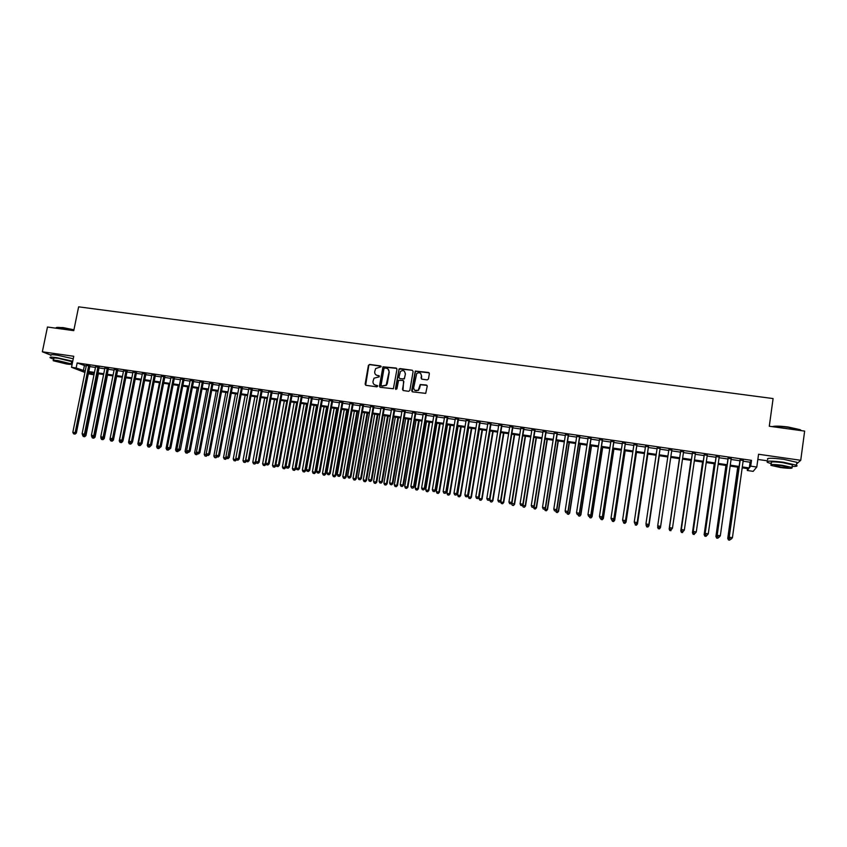 <?xml version="1.0" encoding="UTF-8"?>
<svg xmlns="http://www.w3.org/2000/svg" width="847" height="847" viewBox="0 0 847 847"><rect width="100%" height="100%" fill="white"/><g stroke="black" fill="none" stroke-linecap="round" stroke-linejoin="round"><path stroke-width="1.27" d="M381.118 366.751L380.525 365.925L369.631 364.443L368.424 365.343L365.121 384.125L365.957 385.311L376.862 386.846L377.709 386.211L375.708 385.173C373.749 384.697 372.849 383.426 373.008 381.372L374.003 378.196L379.244 376.83L378.821 375.645L377.413 375.443C375.454 374.967 374.554 373.707 374.713 371.653L375.655 368.551L381.118 366.751M380.981 366.19L369.885 364.644L368.858 365.11L365.65 385.216M377.561 385.618L375.708 385.173M379.276 375.899L377.413 375.443M427.227 379.89L428.455 378.98L429.365 373.643L428.497 372.447L415.263 371.071L411.684 390.647L412.542 391.854L425.713 393.368L427.227 386.221L426.359 385.014L420.207 384.538L418.259 390.171C415.517 391.409 414.003 390.562 413.696 387.608L416.735 373.463C419.498 372.045 421.065 372.849 421.425 375.877L421.075 377.963L421.944 379.16L427.227 379.89M743.105 461.213L750.082 462.218L751.501 460.345L750.696 466.146L756.794 467.036L753.174 471.356L747.276 470.487L748.632 468.772L742.184 467.83M84.933 372.468L71.508 367.291L73.753 356.28L42.35 351.791L47.464 327.027L73.763 330.648L78.623 306.836L773.099 398.566L769.288 426.242L804.65 431.102L800.733 460.292L758.563 454.257L756.794 467.036M71.508 367.291L76.135 367.958L85.219 371.039M751.501 460.345L77.151 362.95L76.135 367.958M396.968 369.228L396.121 368.043L382.96 366.793L379.445 386.126L380.292 387.323L393.379 388.731L396.968 369.228M399.996 368.572L412.256 370.245L413.114 371.431L409.853 390.393L408.635 391.303L403.373 390.562L402.516 389.366L403.839 381.679L402.981 380.483L398.588 380.324L396.904 388.9L395.454 388.699L399.053 368.921L412.256 370.245M796.625 463.912L800.733 460.292M42.35 351.791L50.418 354.957M89.898 365.978L86.352 365.47M99.141 367.323L95.595 366.804M108.416 368.657L104.88 368.149M117.722 370.012L114.197 369.493M127.082 371.357L123.556 370.848M136.462 372.722L132.958 372.214M145.896 374.078L142.391 373.58M155.361 375.454L151.867 374.946M164.858 376.83L161.375 376.322M174.408 378.207L170.925 377.709M183.99 379.594L180.517 379.096M193.603 380.981L190.151 380.483M203.269 382.389L199.818 381.881M212.968 383.786L209.527 383.289M222.708 385.194L219.278 384.697M232.491 386.613L229.071 386.116M242.316 388.032L238.907 387.534M252.184 389.461L248.774 388.964M262.083 390.891L258.695 390.403M272.035 392.33L268.647 391.843M282.019 393.781L278.642 393.294M292.046 395.231L288.689 394.744M302.125 396.682L298.769 396.205M312.236 398.154L308.89 397.667M322.4 399.615L319.065 399.138M332.596 401.097L329.271 400.61M342.844 402.579L339.531 402.103M353.125 404.061L349.822 403.585M363.458 405.565L360.166 405.088M373.834 407.058L370.552 406.592M384.252 408.572L380.991 408.095M394.723 410.086L391.462 409.609M405.237 411.6L401.986 411.134M415.792 413.135L412.553 412.658M426.39 414.67L423.161 414.204M437.041 416.205L433.823 415.739M447.735 417.751L444.527 417.285M458.471 419.307L455.284 418.842M469.259 420.864L466.083 420.408M480.09 422.431L476.925 421.975M490.974 424.008L487.819 423.553M501.9 425.596L498.756 425.141M512.88 427.184L509.756 426.729M523.901 428.773L520.789 428.328M534.976 430.382L531.874 429.927M546.103 431.991L543.012 431.536M557.273 433.6L554.203 433.156M568.496 435.231L565.436 434.786M579.772 436.861L576.722 436.417M591.09 438.492L588.062 438.058M602.471 440.144L599.443 439.709M613.895 441.795L610.888 441.361M625.372 443.457L622.376 443.023M636.902 445.12L633.916 444.696M648.474 446.803L645.509 446.369M660.109 448.487L657.156 448.052M671.798 450.17L668.855 449.746M683.561 451.875L680.596 451.44M695.376 453.59L692.37 453.145M707.256 455.305L704.206 454.86M719.188 457.031L716.096 456.586M731.173 458.767L728.028 458.312M77.151 362.95L86.225 366.084M89.782 366.592L95.467 367.418M99.014 367.937L104.753 368.763M108.289 369.281L114.08 370.118M117.606 370.626L123.44 371.473M126.955 371.981L132.831 372.828M136.346 373.336L142.264 374.194M145.769 374.702L151.74 375.57M155.234 376.079L161.258 376.947M164.742 377.455L170.808 378.334M174.281 378.831L180.4 379.721M183.863 380.218L190.024 381.118M193.487 381.616L199.701 382.516M203.153 383.013L209.41 383.924M212.851 384.422L219.161 385.332M222.592 385.83L228.955 386.751M232.374 387.248L238.78 388.18M242.2 388.667L248.658 389.609M252.057 390.096L258.568 391.039M261.967 391.536L268.531 392.479M271.908 392.976L278.525 393.929M281.903 394.416L288.573 395.39M291.929 395.877L298.652 396.841M302.008 397.328L308.774 398.312M312.12 398.799L318.948 399.784M322.284 400.271L329.155 401.266M332.479 401.743L339.414 402.748M342.728 403.225L349.716 404.241M353.008 404.718L360.049 405.734M363.342 406.211L370.435 407.238M373.718 407.714L380.875 408.752M384.146 409.228L391.346 410.266M394.607 410.742L401.87 411.79M405.12 412.267L412.436 413.325M415.676 413.791L423.055 414.861M426.274 415.326L433.706 416.406M436.925 416.872L444.421 417.952M447.618 418.418L455.167 419.509M458.354 419.974L465.966 421.075M469.143 421.541L476.819 422.642M479.984 423.108L487.713 424.22M490.858 424.686L498.65 425.808M501.795 426.263L509.64 427.396M512.774 427.851L520.683 428.995M523.795 429.45L531.768 430.604M534.87 431.059L542.906 432.224M545.997 432.669L554.097 433.844M557.167 434.289L565.33 435.464M568.39 435.909L576.616 437.105M579.666 437.539L587.956 438.746M590.984 439.18L599.337 440.387M602.365 440.832L610.782 442.049M613.789 442.483L622.27 443.712M625.266 444.146L633.81 445.384M636.796 445.818L645.403 447.068M648.379 447.491L657.06 448.751M660.004 449.175L668.759 450.445M671.692 450.869L680.49 452.139M683.455 452.573L692.274 453.854M695.281 454.288L704.101 455.559M707.15 456.004L715.99 457.285M719.082 457.729L727.933 459.01M731.067 459.466L739.929 460.757M743.211 460.503L740.034 460.048M757.853 459.445L767.53 460.832M747.541 468.603L747.276 470.487M93.932 373.103L93.604 374.745L88.321 373.781M742.311 466.93L749.277 467.946L750.696 466.146M88.776 371.558L94.472 372.384M98.019 372.902L103.758 373.739M107.294 374.258L113.085 375.105M116.611 375.613L122.444 376.47M125.959 376.979L131.846 377.836M135.351 378.355L141.28 379.212M144.784 379.731L150.755 380.599M154.249 381.108L160.274 381.986M163.757 382.495L169.824 383.384M173.307 383.892L179.416 384.782M182.888 385.29L189.05 386.19M192.513 386.687L198.727 387.598M202.179 388.106L208.436 389.017M211.877 389.514L218.187 390.435M221.628 390.943L227.991 391.865M231.411 392.373L237.816 393.304M241.236 393.802L247.695 394.744M251.104 395.242L257.615 396.195M261.014 396.692L267.578 397.645M270.955 398.143L277.572 399.106M280.95 399.604L287.62 400.567M290.987 401.065L297.71 402.039M301.056 402.537L307.832 403.521M311.177 404.008L318.006 405.004M321.341 405.491L328.223 406.496M331.548 406.983L338.482 407.989M341.796 408.476L348.784 409.493M352.087 409.98L359.128 411.007M362.421 411.483L369.514 412.521M372.796 413.008L379.954 414.045M383.225 414.522L390.435 415.581M393.686 416.057L400.959 417.116M404.21 417.582L411.526 418.651M414.765 419.127L422.145 420.207M425.363 420.673L432.806 421.764M436.014 422.23L443.51 423.32M446.718 423.786L454.267 424.898M457.465 425.363L465.077 426.465M468.253 426.93L475.919 428.053M479.084 428.518L486.824 429.641M489.979 430.107L497.771 431.239M500.905 431.695L508.761 432.849M511.895 433.304L519.804 434.458M522.917 434.913L530.9 436.078M534.002 436.533L542.038 437.698M545.129 438.153L553.229 439.339M556.299 439.784L564.462 440.969M567.532 441.425L575.759 442.621M578.808 443.066L587.098 444.273M590.137 444.717L598.49 445.935M601.518 446.38L609.935 447.608M612.942 448.052L621.433 449.291M624.419 449.725L632.974 450.975M635.959 451.409L644.578 452.669M647.542 453.103L656.224 454.363M659.178 454.797L667.934 456.078M670.866 456.501L679.675 457.782M682.64 458.216L691.459 459.508M694.466 459.942L703.296 461.234M706.345 461.679L715.186 462.97M718.277 463.425L727.128 464.717M730.262 465.172L739.135 466.464M88.533 372.775L93.604 374.745M739.008 467.364L730.135 466.062M727.001 465.606L718.15 464.315M715.059 463.86L706.218 462.568M703.169 462.123L694.339 460.832M691.321 460.397L682.513 459.106M679.538 458.672L670.739 457.391M667.796 456.957L659.051 455.675M656.097 455.241L647.415 453.981M644.44 453.547L635.822 452.287M632.847 451.853L624.292 450.604M621.296 450.159L612.804 448.921M609.798 448.487L601.381 447.248M598.353 446.814L589.999 445.586M586.96 445.141L578.67 443.934M575.621 443.489L567.395 442.282M564.335 441.838L556.172 440.641M553.091 440.196L544.992 439.011M541.9 438.566L533.864 437.391M530.762 436.936L522.779 435.771M519.666 435.316L511.747 434.151M508.624 433.696L500.768 432.552L489.81 500.154L492.52 500.588L503.499 432.955M497.623 432.097L489.831 430.954M486.686 430.488L478.947 429.365M475.781 428.9L468.116 427.777M464.929 427.312L457.316 426.2M454.13 425.734L446.581 424.633M443.373 424.167L435.877 423.066M432.669 422.6L425.226 421.51M421.997 421.044L414.617 419.964M411.388 419.487L404.061 418.418M400.811 417.942L393.548 416.883M390.287 416.406L383.077 415.358M379.805 414.882L372.648 413.834M369.366 413.357L362.272 412.32M358.98 411.833L351.939 410.806M348.636 410.319L341.648 409.302M338.334 408.815L331.399 407.799M328.075 407.322L321.193 406.316M317.858 405.829L311.029 404.824M307.683 404.337L300.907 403.352M297.562 402.854L290.839 401.88M287.472 401.383L280.802 400.409M277.424 399.922L270.807 398.948M267.43 398.461L260.865 397.497M257.467 396.999L250.956 396.047M247.546 395.549L241.088 394.607M237.668 394.109L231.263 393.177M227.832 392.669L221.469 391.738M218.039 391.24L211.729 390.319M208.288 389.811L202.02 388.9M198.569 388.392L192.354 387.492M188.902 386.984L182.73 386.084M179.268 385.576L173.148 384.686M169.675 384.178L163.598 383.289M160.115 382.78L154.09 381.902M150.597 381.383L144.625 380.515M141.121 380.007L135.202 379.138M131.687 378.62L125.801 377.762M122.286 377.254L116.452 376.396M112.926 375.877L107.135 375.041M103.599 374.522L97.86 373.686M94.313 373.167L88.617 372.331M84.351 365.809L83.345 370.764M750.082 462.218L749.277 467.946M376.004 374.893L377.656 375.645M374.374 384.665L375.952 385.364M396.745 368.392L383.193 366.995L379.954 387.217M384.824 368.011L383.966 368.636L381.086 385.184L381.679 386.01L386.168 385.131L389.027 372.013C389.186 369.948 388.275 368.689 386.317 368.212L384.824 368.011M388.053 369.027L389.271 372.204L387.301 383.511L386.401 385.321L381.923 386.2M403.606 380.822L403.003 390.435M400.229 368.773L399.011 369.684L395.835 389.472M405.215 373.718C404.792 370.605 403.193 369.843 400.43 371.431L398.905 377.339L399.763 378.535L403.236 379.011L404.453 378.101L405.438 373.908L404.464 371.282M405.438 373.908L404.368 378.895L399.985 378.725M420.715 373.495L421.637 376.079L421.499 378.99M414.734 390.298L418.471 390.361L419.297 388.392M427.004 385.374L420.419 384.729L419.498 388.572M429.164 372.839L415.475 371.272L412.15 391.706M84.647 435.316L85.928 435.665L98.379 373.76M84.16 436.618L83.25 436.47L84.626 436.745L84.774 435.22M83.25 436.47L82.466 434.966M85.928 435.665L84.626 436.745M88.723 365.502L75.139 432.69L72.821 432.319L86.415 365.173M89.962 365.682L76.357 433.029L75.139 432.69L74.547 433.992L73.615 433.844L74.547 433.992M75.034 434.13L76.357 433.029M72.821 432.319L73.615 433.844M56.389 327.545L62.943 327.577L73.943 329.79M73.89 330.044L62.731 327.8C57.861 327.175 55.658 327.281 56.103 328.096M72.747 361.224L56.611 357.646C51.106 356.915 49.031 357.011 50.386 357.932L53.721 359.192M73.244 358.757L57.12 355.168C51.614 354.438 49.539 354.544 50.884 355.486M53.499 360.271L53.859 358.535C52.885 357.868 54.388 357.805 58.348 358.334L71.635 361.574L71.529 362.114M57.882 360.61C53.922 360.07 52.419 360.134 53.393 360.79L66.669 364.019C70.64 364.559 72.143 364.496 71.18 363.839L57.882 360.61M65.124 363.416L68.025 363.299L59.459 361.224L56.569 361.341L65.124 363.416M71.402 362.77L72.408 362.865M772.231 426.644C774.709 425.861 780.023 425.988 788.165 427.004L800.129 429.683L801.453 430.668M801.516 430.668L788.155 427.301C780.923 426.369 775.746 426.168 772.591 426.697M792.125 466.432C796.572 466.517 798.012 466.104 796.455 465.204L783.401 462.24C771.13 460.726 765.773 460.768 767.329 462.356L771.257 463.616M796.699 463.383L796.847 462.314L783.793 459.339C771.522 457.835 766.164 457.888 767.71 459.508M771.119 464.643L771.373 462.758C770.262 461.615 774.126 461.583 782.956 462.684L792.347 464.812L792.241 465.564M782.596 465.342C773.766 464.241 769.902 464.251 771.014 465.384L780.362 467.502C789.171 468.613 793.046 468.592 791.987 467.459L782.596 465.342M780.754 467.121C786.429 467.84 788.928 467.83 788.239 467.099L782.194 465.734C776.508 465.024 774.02 465.035 774.73 465.755L780.754 467.121M93.953 436.819L95.065 437.126L107.484 375.083M91.72 435.877L92.037 436.501M92.387 437.931L93.763 438.206L92.387 437.931L91.603 436.438M93.848 436.904L93.297 438.079M95.065 437.126L93.763 438.206M103.281 438.323L104.234 438.587L116.621 376.417M100.941 437.126L101.386 437.994M101.555 439.402L102.942 439.678L101.555 439.402L100.782 437.899M102.932 438.598L102.476 439.551M104.234 438.587L102.942 439.678M112.651 439.847L113.434 440.059L127.135 371.06M110.195 438.375L109.994 439.381L110.777 439.498M110.777 440.885L112.143 441.16L110.777 440.885L109.994 439.381M112.153 440.069L111.698 441.033M113.434 440.059L112.143 441.16M122.053 441.361L122.677 441.541L122.847 440.684M131.571 378.609L119.247 440.853L120.21 441.012M120.02 442.367L121.396 442.642L120.02 442.367L119.247 440.853M121.407 441.552L120.952 442.515M122.677 441.541L121.396 442.642M97.977 366.846L84.425 434.172L82.095 433.802L95.658 366.507M99.194 367.026L85.621 434.511L84.425 434.172L83.821 435.474L82.89 435.326L83.821 435.474M84.308 435.612L85.621 434.511M82.095 433.802L82.89 435.326M107.262 368.191L93.742 435.665L91.412 435.294L104.943 367.852M108.469 368.36L94.928 435.993L93.742 435.665L93.138 436.967L92.207 436.819L93.138 436.967M93.615 437.105L94.928 435.993M91.412 435.294L92.207 436.819M116.6 369.536L103.112 437.158L100.761 436.787L114.26 369.197M117.786 369.716L104.276 437.486L103.112 437.158L102.487 438.471L101.555 438.323L102.487 438.471M102.963 438.598L104.276 437.486M100.761 436.787L101.555 438.323M125.959 370.891L112.503 438.661L110.152 438.291L123.62 370.552M111.889 439.974L112.503 438.661L113.657 438.99L112.344 440.101L110.946 439.826L112.344 440.101M110.152 438.291L110.946 439.826M131.497 442.896L132.09 442.388M140.824 379.964L128.532 442.346L129.676 442.526M129.305 443.849L130.682 444.124L129.305 443.849L128.532 442.346M130.703 443.045L130.237 444.008M131.963 443.023L130.682 444.124M135.372 372.257L121.947 440.175L119.586 439.794L133.011 371.918M136.526 372.415L123.08 440.493L121.947 440.175L121.312 441.478L120.369 441.329L121.312 441.478M121.767 441.605L123.08 440.493M119.586 439.794L120.369 441.329M150.12 381.319L137.86 443.839L139.173 444.05M138.633 445.353L139.999 445.617L138.633 445.353L137.86 443.839M140.041 444.537L139.564 445.501M141.28 444.516L139.999 445.617M144.816 373.622L131.423 441.689L129.051 441.308L142.444 373.273M145.949 373.781L132.534 442.007L131.423 441.689L130.787 443.002L129.835 442.843L130.787 443.002M131.232 443.129L132.534 442.007M129.051 441.308L129.835 442.843M159.458 382.685L147.23 445.331L148.723 445.575M147.992 446.845L149.358 447.121L147.992 446.845L147.23 445.331M149.411 446.03L148.934 447.004M150.628 446.02L149.358 447.121M154.292 374.988L140.941 443.203L138.559 442.822L151.92 374.649M155.414 375.157L142.031 443.521L140.941 443.203L140.295 444.516L139.342 444.368L140.295 444.516M140.729 444.643L142.031 443.521M138.559 442.822L139.342 444.368M168.828 384.051L156.631 446.835L158.304 447.11M157.394 448.359L158.749 448.624L157.394 448.359L156.631 446.835M158.823 447.534L158.336 448.508M159.818 447.703L158.749 448.624M163.82 376.364L150.491 444.728L148.098 444.347L161.438 376.026M164.921 376.523L151.571 445.046L150.491 444.728L149.834 446.051L148.881 445.893L149.834 446.051M150.268 446.168L151.571 445.046M148.098 444.347L148.881 445.893M178.241 385.427L166.065 448.349L167.928 448.645M166.827 449.873L168.193 450.138L166.827 449.873L166.065 448.349M168.278 449.026L167.78 450.022M169.252 449.206L168.193 450.138M173.381 377.751L160.094 446.263L157.69 445.882L170.988 377.402M174.461 377.91L161.152 446.581L160.094 446.263L159.427 447.587L158.463 447.428L159.427 447.587M159.85 447.703L161.152 446.581M157.69 445.882L158.463 447.428M187.685 386.804L175.551 449.863L177.595 450.191M176.303 451.387L177.658 451.663L176.303 451.387L175.551 449.863M190.204 380.187L176.97 448.963L177.754 450.519L179.13 450.795L177.754 450.519L177.256 451.536M178.717 450.731L177.658 451.663M182.984 379.138L169.728 447.809L167.314 447.417L180.58 378.789M184.043 379.297L170.766 448.116L169.728 447.809L169.051 449.122L168.087 448.974L169.051 449.122M169.474 449.249L170.766 448.116M167.314 447.417L168.087 448.974M197.171 388.191L185.059 451.387L187.293 451.747M185.821 452.912L187.176 453.187L185.821 452.912L185.059 451.387M187.378 451.906L186.774 453.071M188.225 452.245L187.176 453.187M176.97 448.963L180.422 449.662L193.667 380.684M192.618 380.536L178.717 450.668M179.13 450.795L180.422 449.662M206.7 389.588L194.619 452.912L197.023 453.272M195.382 454.447L196.726 454.712L195.382 454.447L194.619 452.912M197.012 453.304L196.335 454.595M197.775 453.78L196.726 454.712M202.306 381.933L189.114 450.9L186.679 450.509L199.881 381.584M203.322 382.082L190.12 451.207L189.114 450.9L188.426 452.224L187.452 452.065L188.426 452.224M188.828 452.34L190.12 451.207M186.679 450.509L187.452 452.065M216.26 390.986L204.212 454.458L206.668 454.564M204.974 455.982L206.308 456.258L204.974 455.982L204.212 454.458M205.927 456.141L206.837 454.903M207.367 455.315L208.351 455.474L206.986 455.199L206.308 456.258M212.025 383.342L198.865 452.457L196.43 452.065L209.59 382.982M213.031 383.479L199.85 452.764L198.865 452.457L198.177 453.78L197.192 453.632L198.177 453.78M198.569 453.907L199.85 452.764M196.43 452.065L197.192 453.632M225.863 392.383L213.846 455.993L216.366 455.866M214.598 457.528L215.943 457.793L214.598 457.528L213.846 455.993M215.572 457.687L216.684 456.512M217.012 456.829L215.943 457.793M221.787 384.75L208.669 454.024L206.213 453.632L219.341 384.4M222.772 384.898L209.633 454.32L208.669 454.024L207.96 455.347M208.351 455.474L209.633 454.32M206.213 453.632L206.986 455.199M235.498 393.791L223.523 457.539L225.948 457.931L226.096 457.158M224.275 459.074L225.609 459.349L224.275 459.074L223.523 457.539M225.249 459.233L225.948 457.931L226.562 458.121M238.96 387.238L225.905 456.777L226.668 458.343L228.034 458.619L226.668 458.343L225.609 459.349M231.58 386.168L218.505 455.601L216.038 455.199L229.124 385.808M232.554 386.306L219.447 455.898L218.505 455.601L217.795 456.925L216.811 456.766L217.795 456.925M218.166 457.041L219.447 455.898M216.038 455.199L216.811 456.766M245.185 395.21L233.232 459.095L235.667 459.487L235.868 458.46M233.984 460.63L235.318 460.906L233.984 460.63L233.232 459.095M234.958 460.789L235.667 459.487L236.493 459.741M236.525 459.815L235.318 460.906M225.905 456.777L229.304 457.465L242.369 387.725M241.427 387.587L227.663 458.502M228.034 458.619L229.304 457.465M254.905 396.629L242.994 460.662L246.35 461.149M244.719 462.356L243.735 462.197L245.069 462.462L245.439 461.054L257.34 396.978M243.735 462.197L242.994 460.662M246.308 461.329L245.069 462.462M251.305 389.017L238.303 458.756L235.815 458.365L248.838 388.667M252.237 389.154L239.203 459.053L238.303 458.756L237.573 460.09L236.578 459.932L237.573 460.09M237.933 460.207L239.203 459.053M235.815 458.365L236.578 459.932M264.666 398.058L252.787 462.229L256.186 462.42M254.513 463.923L253.528 463.764L254.852 464.04L255.243 462.621L267.112 398.408M253.528 463.764L252.787 462.229M256.101 462.896L254.852 464.04M261.236 390.456L248.266 460.355L245.768 459.953L258.748 390.096M262.147 390.583L249.145 460.641L248.266 460.355L247.525 461.689L246.53 461.53L247.525 461.689M247.885 461.795L249.145 460.641M245.768 459.953L246.53 461.53M274.47 399.488L262.623 463.796L265.926 464.463L266.064 463.701M264.349 465.501L263.364 465.342L264.688 465.617L265.09 464.198L276.927 399.848M263.364 465.342L262.623 463.796M265.926 464.463L264.688 465.617M271.199 391.896L258.271 461.954L255.762 461.551L268.7 391.536M272.088 392.023L259.129 462.24L258.271 461.954L257.52 463.288L256.525 463.129L257.52 463.288M257.869 463.394L259.129 462.24M255.762 461.551L256.525 463.129M284.306 400.927L272.501 465.384L275.794 466.051L275.984 464.992M274.227 467.089L273.242 466.93L274.555 467.195L274.968 465.776L286.773 401.287M273.242 466.93L272.501 465.384M275.794 466.051L274.555 467.195M281.204 393.347L268.308 463.553L265.799 463.15L278.705 392.987M282.072 393.474L269.155 463.838L268.308 463.553L267.557 464.897L266.551 464.728L267.557 464.897M267.896 465.003L269.155 463.838M265.799 463.15L266.551 464.728M294.195 402.367L282.411 466.962L285.693 467.629L297.488 402.844M284.147 468.677L283.152 468.518L284.465 468.783L284.899 467.364L296.672 402.727M283.152 468.518L282.411 466.962M285.693 467.629L284.465 468.783M291.262 394.797L278.398 465.172L275.878 464.759L288.742 394.437M292.109 394.924L279.224 465.448L278.398 465.172L277.636 466.506L276.63 466.348L277.636 466.506M277.975 466.612L279.224 465.448M275.878 464.759L276.63 466.348M304.115 403.818L292.374 468.56L295.645 469.227L307.397 404.294M294.11 470.276L293.115 470.117L294.417 470.381L294.872 468.963L306.603 404.178M293.115 470.117L292.374 468.56M295.645 469.227L294.417 470.381M301.352 396.258L288.531 466.782L286 466.379L298.822 395.888M302.178 396.375L289.335 467.068L288.531 466.782L287.768 468.126L286.752 467.968L287.768 468.126M288.086 468.232L289.335 467.068M286 466.379L286.752 467.968M314.078 405.268L302.368 470.159L305.64 470.826L317.35 405.755M304.115 471.874L303.11 471.715L304.412 471.98L304.878 470.561L316.577 405.639M303.11 471.715L302.368 470.159M305.64 470.826L304.412 471.98M311.484 397.719L298.705 468.412L296.164 468.01L308.954 397.359M312.289 397.836L299.489 468.687L296.916 469.587L297.932 469.757M298.239 469.863L299.489 468.687M296.164 468.01L296.916 469.587M324.083 406.74L312.416 471.768L315.666 472.425L327.355 407.216M314.152 473.484L313.146 473.325L314.449 473.589L314.936 472.171L326.593 407.1M313.146 473.325L312.416 471.768M315.666 472.425L314.449 473.589M321.669 399.191L308.933 470.043L306.37 469.64L319.118 398.831M322.453 399.308L309.695 470.318L307.122 471.228L308.139 471.387M308.446 471.493L309.695 470.318M306.37 469.64L307.122 471.228M334.131 408.201L322.495 473.378L325.746 474.045L337.392 408.678M324.242 475.103L323.226 474.945L324.528 475.209L325.026 473.78L336.651 408.572M323.226 474.945L322.495 473.378M325.746 474.045L324.528 475.209M331.886 400.673L319.192 471.684L316.619 471.271L329.324 400.303M332.649 400.779L319.933 471.948L317.371 472.87L318.398 473.028M318.694 473.134L319.933 471.948M316.619 471.271L317.371 472.87M344.221 409.673L332.627 474.998L335.857 475.665L347.471 410.149M334.374 476.723L333.358 476.565L334.65 476.829L335.168 475.411L346.751 410.043M333.358 476.565L332.627 474.998M335.857 475.665L334.65 476.829M342.156 402.156L329.494 473.335L326.91 472.922L339.583 401.785M342.897 402.261L330.214 473.6L327.662 474.511L328.689 474.68M328.975 474.786L330.214 473.6M326.91 472.922L327.662 474.511M354.353 411.155L342.791 476.628L346.021 477.285L357.593 411.631M344.538 478.364L343.522 478.195L344.814 478.46L345.343 477.041L356.894 411.526M343.522 478.195L342.791 476.628M346.021 477.285L344.814 478.46M352.458 403.648L339.848 474.987L337.254 474.574L349.885 403.278M353.188 403.754L340.547 475.241L337.995 476.173L339.033 476.332M339.308 476.438L340.547 475.241M337.254 474.574L337.995 476.173M364.528 412.648L353.008 478.259L356.216 478.915L367.757 413.114M354.755 479.995L353.728 479.836L355.02 480.09L355.571 478.671L367.079 413.018M353.728 479.836L353.008 478.259M356.216 478.915L355.02 480.09M362.812 405.141L350.245 476.649L347.641 476.226L360.219 404.771M363.511 405.247L350.923 476.903L348.382 477.824L349.419 477.994M349.695 478.1L350.923 476.903M347.641 476.226L348.382 477.824M374.745 414.141L363.268 479.9L366.465 480.556L377.963 414.607M365.015 481.647L363.988 481.477L365.269 481.742L365.84 480.313L377.307 414.511M363.988 481.477L363.268 479.9M366.465 480.556L365.269 481.742M373.209 406.655L360.684 478.311L358.069 477.899L370.615 406.274M373.887 406.751L361.341 478.566L358.8 479.497L359.848 479.667M360.113 479.762L361.341 478.566M358.069 477.899L358.8 479.497M385.004 415.633L373.569 481.551L376.756 482.208L388.212 416.11M375.316 483.288L374.279 483.129L375.56 483.393L376.142 481.964L387.577 416.015M374.279 483.129L373.569 481.551M376.756 482.208L375.56 483.393M383.659 408.159L371.166 479.984L368.54 479.571L381.044 407.778M384.316 408.254L371.801 480.238L369.271 481.17L370.33 481.34M370.584 481.445L371.801 480.238M368.54 479.571L369.271 481.17M395.316 417.148L383.903 483.203L387.09 483.859L398.503 417.613M385.66 484.95L384.623 484.78L385.893 485.045L386.497 483.626L397.899 417.518M384.623 484.78L383.903 483.203M387.09 483.859L385.893 485.045M394.141 409.673L381.701 481.668L379.064 481.255L391.515 409.302M394.776 409.768L382.304 481.922L379.795 482.854L380.843 483.023M381.086 483.129L382.304 481.922M379.064 481.255L379.795 482.854M405.66 418.651L394.3 484.865L397.465 485.522L408.847 419.117M396.047 486.612L395.009 486.453L396.28 486.707L396.894 485.289L408.254 419.032M395.009 486.453L394.3 484.865M397.465 485.522L396.28 486.707M404.675 411.197L392.277 483.362L389.631 482.938L402.039 410.816M405.29 411.293L392.86 483.605L392.277 483.362L391.409 484.717L390.351 484.548L391.409 484.717M391.653 484.812L392.86 483.605M389.631 482.938L390.351 484.548M416.057 420.176L404.728 486.538L407.883 487.184L419.223 420.641M406.486 488.285L405.438 488.126L406.698 488.38L407.343 486.961L418.662 420.557M405.438 488.126L404.728 486.538M407.883 487.184L406.698 488.38M415.252 412.733L402.897 485.056L400.239 484.632L412.605 412.351M415.845 412.817L403.458 485.299L402.897 485.056L402.029 486.422L400.959 486.252L402.029 486.422M402.251 486.517L403.458 485.299M400.239 484.632L400.959 486.252M426.486 421.7L415.199 488.211L418.354 488.867L429.651 422.155M416.968 489.968L415.909 489.799L417.169 490.064L417.825 488.634L429.101 422.081M415.909 489.799L415.199 488.211M418.354 488.867L417.169 490.064M425.882 414.268L413.569 486.76L410.89 486.337L423.214 413.887M426.443 414.352L414.109 487.004L412.69 488.126L411.621 487.957L412.69 488.126M412.902 488.221L414.109 487.004M410.89 486.337L411.621 487.957M436.967 423.225L425.723 489.894L428.857 490.551L440.122 423.691M427.481 491.652L426.433 491.482L427.682 491.747L428.36 490.318L439.593 423.616M426.433 491.482L425.723 489.894M428.857 490.551L427.682 491.747M436.554 415.813L424.283 488.475L421.594 488.052L433.876 415.422M437.094 415.888L424.802 488.708L423.394 489.841L422.314 489.661L423.394 489.841M423.595 489.926L424.802 488.708M421.594 488.052L422.314 489.661M447.491 424.771L436.29 491.588L439.413 492.234L450.636 425.226M438.058 493.346L436.999 493.176L438.248 493.441L438.937 492.012L450.138 425.152M436.999 493.176L436.29 491.588M439.413 492.234L438.248 493.441M447.269 417.359L435.04 490.191L432.351 489.767L444.58 416.968M447.788 417.433L435.538 490.424L434.14 491.556L433.071 491.387L434.14 491.556M434.342 491.652L435.538 490.424M432.351 489.767L433.071 491.387M458.068 426.316L446.898 493.282L450.022 493.928L461.192 426.772M448.666 495.05L447.608 494.881L448.857 495.135L449.566 493.716L460.715 426.697M447.608 494.881L446.898 493.282M450.022 493.928L448.857 495.135M458.026 418.916L445.85 491.927L443.15 491.493L455.337 418.524M458.523 418.99L446.327 492.149L444.94 493.293L443.86 493.113L444.94 493.293M445.13 493.378L446.327 492.149M443.15 491.493L443.86 493.113M468.687 427.862L457.56 494.997L460.662 495.633L471.8 428.317M459.328 496.766L458.259 496.586L459.498 496.85L460.239 495.421L471.345 428.254M458.259 496.586L457.56 494.997M460.662 495.633L459.498 496.85M468.836 420.483L456.713 493.653L453.992 493.219L466.136 420.091M469.312 420.546L457.158 493.886L455.792 495.029L454.701 494.849L455.792 495.029M455.972 495.114L457.158 493.886M453.992 493.219L454.701 494.849M479.349 429.418L468.264 496.702L471.356 497.348L482.451 429.874M470.032 498.481L468.963 498.311L470.201 498.565L470.953 497.136L482.017 429.81M468.963 498.311L468.264 496.702M471.356 497.348L470.201 498.565M479.698 422.05L467.618 495.4L464.887 494.966L476.977 421.658M480.143 422.113L468.042 495.622L466.686 496.766L465.596 496.596L466.686 496.766M466.856 496.861L468.042 495.622M464.887 494.966L465.596 496.596M490.053 430.985L479.021 498.428L482.091 499.063L493.145 431.441M480.789 500.206L479.709 500.026L480.948 500.281L481.71 498.862L492.732 431.377M479.709 500.026L479.021 498.428M482.091 499.063L480.948 500.281M490.604 423.627L478.566 497.147L475.823 496.713L487.872 423.235M491.027 423.691L478.968 497.369L477.634 498.523L476.533 498.343L477.634 498.523M477.793 498.608L478.968 497.369M475.823 496.713L476.533 498.343M491.588 501.932L490.508 501.763L491.736 502.017L492.88 500.789L503.88 433.008M490.508 501.763L489.81 500.154M492.88 500.789L491.736 502.017M501.562 425.215L489.566 498.904L486.813 498.47L498.809 424.813M501.953 425.268L489.947 499.116L488.624 500.281L487.523 500.101L488.624 500.281M488.772 500.365L489.947 499.116M486.813 498.47L487.523 500.101M500.789 501.075L500.662 501.89L503.711 502.525L514.669 434.585M502.43 503.669L501.35 503.499L502.567 503.753L503.372 502.324L514.309 434.532M501.35 503.499L500.662 501.89M503.711 502.525L502.567 503.753M512.562 426.803L500.619 500.672L497.856 500.228L509.799 426.401M512.933 426.856L500.969 500.884L499.666 502.049L498.555 501.869L499.666 502.049M499.804 502.133L500.969 500.884M497.856 500.228L498.555 501.869M511.641 503.097L514.595 504.272L525.511 436.163M513.324 505.415L512.234 505.246L513.451 505.5L514.277 504.071L525.172 436.12M512.234 505.246L511.546 503.626M514.595 504.272L513.451 505.5M523.605 428.402L511.726 502.451L508.941 502.006L520.841 428M523.954 428.455L512.043 502.652L510.752 503.827L509.64 503.647L510.752 503.827M510.879 503.901L512.043 502.652M508.941 502.006L509.64 503.647M522.535 505.119L525.521 506.019L536.395 437.751M524.272 507.173L523.171 506.993L524.388 507.247L525.235 505.818L536.077 437.708M523.171 506.993L522.493 505.384M525.521 506.019L524.388 507.247M534.711 430.001L522.874 504.23L520.079 503.785L531.927 429.598M535.029 430.054L523.171 504.431L521.89 505.606L520.778 505.426L521.89 505.606M522.017 505.691L523.171 504.431M520.079 503.785L520.778 505.426M534.161 508.761L535.368 509.005L534.161 508.761L533.483 507.152L536.5 507.777L547.321 439.349M535.262 508.931L536.236 507.586L547.035 439.307M536.5 507.777L535.368 509.005M545.86 431.621L534.065 506.019L531.27 505.564L543.065 431.218M546.156 431.663L534.341 506.22L533.081 507.395L531.958 507.215L533.081 507.395M533.187 507.48L534.341 506.22M531.27 505.564L531.958 507.215M544.727 508.941L547.522 509.534L558.3 440.959M546.294 510.709L545.193 510.529L546.389 510.773L547.278 509.354L558.035 440.916M545.193 510.529L544.589 509.089M547.522 509.534L546.389 510.773M557.051 433.24L545.32 507.819L542.504 507.364L554.256 432.828M557.326 433.272L545.563 508.009L544.325 509.195L543.192 509.015L544.325 509.195M544.42 509.269L545.563 508.009M542.504 507.364L543.192 509.015M556.003 510.741L558.597 511.313L569.322 442.568M557.379 512.477L556.267 512.308L557.474 512.551L558.374 511.122L569.089 442.536M556.267 512.308L555.738 511.027M558.597 511.313L557.474 512.551M568.305 434.86L556.617 509.619L553.79 509.163L565.489 434.458M568.549 434.903L556.839 509.809L555.611 511.006L554.478 510.826L555.611 511.006M555.696 511.08L556.839 509.809M553.79 509.163L554.478 510.826M567.331 512.562L569.713 513.091L580.396 444.188M568.517 514.267L567.405 514.087L568.591 514.341L569.523 512.911L580.184 444.156M567.405 514.087L566.897 512.869M569.713 513.091L568.591 514.341M579.602 436.501L567.966 511.429L565.129 510.985L576.775 436.089M579.824 436.533L568.168 511.62L566.95 512.816L565.817 512.636L566.95 512.816M567.024 512.89L568.168 511.62M565.129 510.985L565.817 512.636M578.713 514.383L580.883 514.881L591.513 445.808M579.708 516.056L578.586 515.876L579.772 516.13L580.714 514.701L591.333 445.787M578.586 515.876L578.078 514.658M580.883 514.881L579.772 516.13M590.952 438.143L579.369 513.25L576.521 512.795L588.114 437.73M591.142 438.164L579.539 513.441L578.342 514.637L577.199 514.457L578.342 514.637M578.406 514.711L579.539 513.441M576.521 512.795L577.199 514.457M590.137 516.204L592.095 516.67L602.683 447.438M590.941 517.856L589.808 517.676L590.994 517.93L591.958 516.501L602.524 447.417M589.808 517.676L589.311 516.458M592.095 516.67L590.994 517.93M602.355 439.784L590.825 515.082L587.956 514.627L599.496 439.371M602.513 439.815L590.973 515.262L589.787 516.469L588.633 516.289L589.787 516.469M589.84 516.543L590.973 515.262M587.956 514.627L588.633 516.289M601.624 518.046L603.371 518.47L613.906 449.079M602.217 519.666L601.095 519.486L602.27 519.74L603.255 518.311L613.768 449.058M601.095 519.486L600.597 518.269M603.371 518.47L602.27 519.74M613.8 441.446L602.333 516.924L599.454 516.458L610.931 441.033M613.948 441.467L602.45 517.104L601.275 518.311L600.131 518.131L601.275 518.311M601.328 518.385L602.45 517.104M599.454 516.458L600.131 518.131M613.154 519.889L614.689 520.291L625.181 450.731M613.556 521.487L612.423 521.307L613.588 521.551L614.604 520.122L625.065 450.71M612.423 521.307L611.926 520.079M614.689 520.291L613.588 521.551M625.308 443.108L613.884 518.766L610.994 518.311L622.429 442.695M625.414 443.119L613.98 518.946L612.826 520.164L611.672 519.973L612.826 520.164M612.857 520.227L613.98 518.946M610.994 518.311L611.672 519.973M624.747 521.741L626.06 522.101L636.499 452.383M624.938 523.308L623.805 523.128L624.97 523.372L625.997 521.943L636.415 452.372M623.805 523.128L623.307 521.9L624.451 522.08L623.286 521.9M626.06 522.101L624.97 523.372M636.859 444.781L625.499 520.63L622.587 520.164L633.969 444.357M636.944 444.791L625.562 520.789L624.419 522.017M624.451 522.08L625.562 520.789M622.587 520.164L623.265 521.837M636.383 523.605L637.473 523.933L647.87 454.045M636.372 525.151L635.229 524.96L636.393 525.204L637.442 523.774L647.807 454.034M637.473 523.933L636.393 525.204M634.922 523.764L636.086 523.944L634.922 523.764L634.244 522.017L645.562 446.041M634.911 523.7L634.244 522.017L637.198 522.652L648.527 446.464M648.463 446.454L637.166 522.493L636.076 523.88M636.086 523.944L637.198 522.652M648.071 525.479L648.95 525.775L659.284 455.718M646.155 524.526L646.441 525.214M647.86 526.982L646.716 526.802L647.87 527.046L648.94 525.616L659.262 455.707M646.716 526.866L646.06 525.151L646.716 526.802M648.95 525.775L647.87 527.046M646.61 525.638L647.786 525.818L646.61 525.638L645.943 523.891L657.208 447.724M646.61 525.574L645.943 523.891L648.887 524.515L660.162 448.148M660.131 448.148L648.876 524.357L647.786 525.754M647.786 525.818L648.887 524.515M660.469 527.617L670.76 457.391L660.469 527.617L659.4 528.899L658.246 528.655L659.4 528.899M657.738 526.051L658.183 527.099M659.824 527.353L660.491 527.469L659.4 528.835M658.246 528.708L657.59 527.152L658.246 528.655M658.352 527.512L659.538 527.702L658.352 527.512L657.685 525.923L668.908 449.408M658.363 527.448L657.706 525.775L660.628 526.4L671.84 449.842L660.649 526.241L659.538 527.639M659.538 527.702L660.628 526.4M669.829 530.508L670.993 530.698L669.829 530.508L669.183 528.856L679.41 458.651L669.151 529.004L669.977 528.983M671.618 529.248L672.211 528.549M669.818 530.571L669.151 529.004M680.639 451.112L669.469 527.808L680.66 451.112M670.168 529.343L669.511 527.66L672.476 528.126L671.332 529.587L670.168 529.343L671.332 529.587M683.603 451.536L672.476 528.126L671.353 529.534M669.469 527.808L670.157 529.407M690.961 460.345L680.766 530.857L681.824 530.878M691.004 460.345L680.829 530.72L681.443 532.435L682.64 532.562L681.475 532.371M681.443 532.435L680.766 530.857M692.423 452.817L681.306 529.703L692.465 452.817M682.036 531.238L681.38 529.555L684.355 530.031L683.19 531.493L682.036 531.238L683.19 531.493M695.429 453.251L684.355 530.031L683.222 531.429M681.306 529.703L682.004 531.302M702.565 462.038L692.433 532.731L693.725 532.784M702.639 462.049L692.518 532.594L693.121 534.298L694.328 534.436L693.164 534.245M693.121 534.298L692.433 532.731M704.249 454.521L693.195 531.598L704.333 454.532M693.947 533.144L693.301 531.461L696.287 531.937L695.101 533.398L693.947 533.144L695.101 533.398M707.298 454.966L696.287 531.937L695.143 533.335M693.195 531.598L693.905 533.208M714.233 463.743L704.143 534.605L705.678 534.69M714.339 463.754L704.27 534.468L704.852 536.183L706.08 536.32L704.905 536.13M706.927 535.293L706.08 536.32M704.852 536.183L704.143 534.605M716.139 456.247L705.149 533.515L716.244 456.258M705.922 535.06L707.118 535.262L705.922 535.06L705.276 533.366L708.272 533.854L719.23 456.692M705.149 533.515L705.869 535.124M707.118 535.262L708.272 533.854M725.953 465.458L715.916 536.49L717.684 536.617M726.08 465.469L716.075 536.363L716.636 538.078L717.885 538.216L716.7 538.025M718.743 537.178L717.885 538.216M716.636 538.078L715.916 536.49M728.081 457.973L717.144 535.431L728.219 457.994M717.949 536.987L719.156 537.189L717.949 536.987L717.303 535.293L720.321 535.77L731.215 458.428M717.144 535.431L717.885 537.04M719.156 537.189L720.321 535.77M737.726 467.173L727.742 538.385L729.754 538.544M737.885 467.195L727.922 538.258L728.484 539.973L729.743 540.111L728.558 539.92M730.601 539.084L729.743 540.111M728.484 539.973L727.742 538.385M740.077 459.709L729.203 537.358L740.236 459.73M730.029 538.925L731.236 539.115L730.029 538.925L729.394 537.22L732.422 537.707L743.253 460.165M729.203 537.358L729.955 538.978M731.236 539.115L732.422 537.707M71.635 361.574L71.18 363.839M792.347 464.812L791.987 467.459M796.455 465.204L796.847 462.314"/></g></svg>
